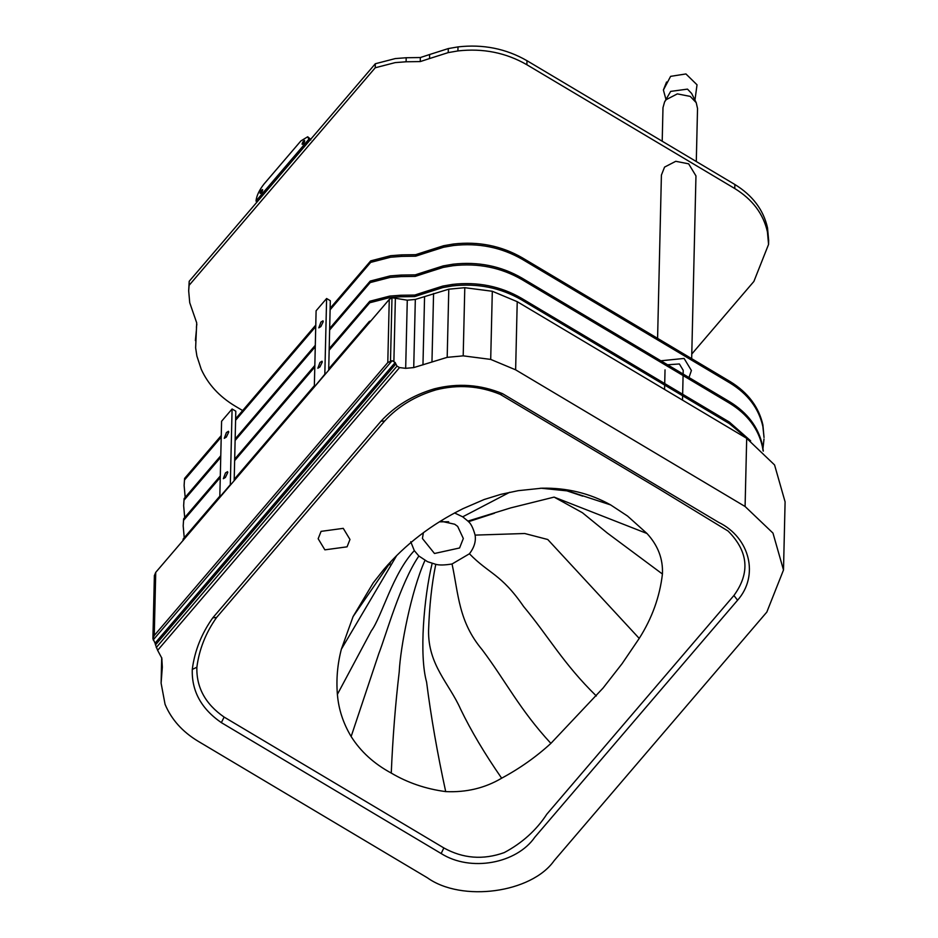 <?xml version="1.0" encoding="UTF-8"?>
<svg xmlns="http://www.w3.org/2000/svg" width="938" height="938" viewBox="0 0 938 938"><rect width="100%" height="100%" fill="white"/><g stroke="black" fill="none" stroke-linecap="round" stroke-linejoin="round"><path stroke-width="1.41" d="M452.046 563.996L469.434 553.772C474.194 547.569 476.082 541.343 475.109 535.106L524.717 533.511L547.757 539.502L639.224 638.415L622.058 663.705L603.052 688.07L550.887 743.388C519.629 709.574 505.817 681.176 482.167 649.729C458.483 621.507 458.588 594.329 452.046 563.996C444.542 565.192 439.113 565.297 435.76 564.313L427.482 561.674L418.876 556.023L414.315 550.641L410.75 541.73M440.543 521.106L454.684 524.225L457.674 526.394L463.325 538.506L459.573 547.98L434.482 553.49L422.428 538.506L423.378 532.714M454.543 512.945L462.692 516.826L467.933 521.094L510.682 507.904L554.112 497.105L647.009 533.511C658.019 545.506 663.154 559.013 662.427 574.021C659.777 596.756 652.051 618.212 639.224 638.415M414.315 550.641C392.87 573.153 381.672 616.993 371.342 630.828L337.387 694.378C336.156 679.147 337.481 664.092 341.362 649.202L353.075 616.594L373.254 582.826L383.841 569.413C405.099 544.556 431.48 524.307 462.985 508.666L484.125 499.52L500.892 494.338L518.245 490.668L541.953 488.194C566.939 487.701 589.85 493.282 610.685 504.937L627.534 516.041L647.009 533.511M418.876 556.023L418.676 556.304C400.245 583.565 386.104 634.944 378.741 653.821L351.14 736.529C343.167 723.221 338.583 709.175 337.387 694.378M396.692 555.542L341.362 649.202M343.261 528.352L349.98 539.467L347.06 546.831L324.876 549.844L318.158 538.729L321.077 531.365L343.261 528.352M154.383 575.651L155.731 572.368L389.27 299.41L391.99 297.745L407.28 300.183L415.323 299.445L448.786 289.185L464.791 287.696L492.309 291.261L517.225 301.684L746.695 438.339L774.565 464.943L785.094 501.853L783.5 569.999L772.971 533.089L745.089 506.497L515.63 369.83L490.703 359.406L463.196 355.854L447.192 357.343L413.728 367.59L405.673 368.329L399.553 367.579L157.631 650.339L155.509 644.863L395.848 363.956L397.009 366.148L399.553 367.579M550.887 743.388C536.29 756.767 519.887 768.374 501.654 778.2C484.934 788.096 466.28 792.563 445.702 791.602C425.84 788.975 407.702 782.796 391.263 773.076C374.063 763.802 360.684 751.619 351.14 736.529M435.76 564.313L435.701 564.653C431.75 584.104 429.381 606.054 428.572 630.524C428.009 665.007 449.22 683.415 460.581 709.128C471.028 730.761 484.712 753.789 501.654 778.2M432.148 563.421L432.066 563.761C424.011 596.99 419.005 655.052 426.591 682.055C431.011 716.89 437.389 753.413 445.702 791.602M424.961 560.396L424.82 560.725C411.055 591.585 400.397 647.384 399.225 671.843C395.402 704.157 392.741 737.901 391.263 773.076M475.109 535.106C473.139 528.071 470.946 523.603 468.519 521.704L467.933 521.094M468.519 521.704L494.467 513.227M554.112 497.105L582.392 512.711L607.285 533.007L662.427 574.021M155.509 644.863L155.063 643.163L395.179 362.514L395.848 363.956M155.063 643.163L152.906 638.579L154.254 635.495L387.793 362.537L392.119 360.673L395.179 362.514M154.383 575.557L152.906 638.684L154.383 575.451M157.631 650.339L161.793 658.101L162.321 667.129L161.102 683.157L165.065 704.321C171.408 719.434 182.371 731.71 197.953 741.149L427.411 877.816C461.789 902.426 531.494 892.999 554.159 860.65L766.827 612.08L783.5 569.999M155.731 572.368L154.254 635.495M221.345 722.623C201.271 708.753 191.575 691.025 192.278 669.415C194.623 650.972 201.447 633.783 212.75 617.861L380.957 421.256C394.898 406.06 412.708 395.238 434.388 388.813C457.791 382.892 480.502 384.498 502.522 393.655L718.461 522.255C750.294 537.697 759.147 575.944 737.585 600.214L534.848 837.165C516.732 863.499 470.759 872.281 441.153 853.533L221.345 722.623L224.123 717.078C205.387 704.051 196.3 687.437 196.874 667.223L192.278 669.415M196.874 667.223C199.161 649.413 205.75 632.81 216.631 617.415L212.75 617.861M216.631 617.415L384.686 420.986L380.957 421.256M384.686 420.986C398.064 406.424 415.147 396.059 435.924 389.88L434.388 388.813M435.924 389.88C457.99 384.322 479.424 385.811 500.224 394.359L658.933 488.874L728.064 531.025C748.395 551.415 750.353 572.907 733.915 595.501L546.831 814.172C536.36 830.224 522.161 843.039 504.222 852.607C483.164 860.134 463.032 858.575 443.85 847.94L224.123 717.078M500.224 394.359L502.522 393.655M733.915 595.501L737.585 600.214M517.225 301.684L515.63 369.83M439.371 521.833L448.669 521.751M310.806 139.95L308.579 138.625L307.699 136.784L310.701 139.281M307.699 136.784L300.887 140.935L264.129 183.895C259.451 189.804 256.766 195.339 256.062 200.509L256.578 202.538M309.083 141.169L308.579 138.625M261.35 192.794C259.674 193.932 259.697 193.087 261.409 190.273C263.074 189.136 263.062 189.968 261.35 192.794L260.213 193.486M261.409 190.273L262.534 189.582M303.349 143.69C301.684 144.827 301.696 143.995 303.42 141.169C305.084 140.032 305.073 140.876 303.349 143.69L302.224 144.382M303.42 141.169L304.545 140.477M304.416 141.966L303.466 143.549M261.468 192.653L262.406 191.071M228.743 432.043L226.328 437.085L224.288 438.327L226.433 432.535L228.473 431.292L228.743 432.043M227.793 472.435L225.378 477.465L223.338 478.708L225.483 472.916L227.524 471.673L227.793 472.435M232.085 408.98L221.591 421.256L219.809 496.976L230.314 484.7L232.085 408.98L235.801 411.196L234.172 480.69M323.258 321.57L320.843 326.6L318.803 327.854L320.948 322.062L322.989 320.819L323.258 321.57M322.309 361.951L319.893 366.993L317.853 368.235L319.999 362.443L322.039 361.2L322.309 361.951M314.336 386.503L316.106 310.783L326.612 298.507L324.829 374.227L314.605 386.667M326.612 298.507L330.317 300.723L328.687 370.217M182.992 540.511L183.168 538.998L183.133 540.523M183.168 538.998L219.832 496.143M234.207 479.341L314.347 385.67M328.722 368.869L369.302 321.441L369.267 322.953M369.302 321.441L370.956 320.819M329.191 348.678L369.771 301.25L389.716 296.091L400.632 295.259L400.596 296.771L389.669 297.604L369.736 302.763L329.156 350.191M400.632 295.259L414.784 295.06L424.058 292.035L424.023 293.547L414.748 296.572L400.596 296.771M424.058 292.035L442.736 286.09L452.444 284.413C477.512 281.564 500.505 286.172 521.411 298.225L729.295 422.018L750.646 440.837M748.032 439.16L729.26 423.53L521.376 299.738C500.47 287.685 477.477 283.077 452.409 285.926L442.701 287.603L424.023 293.547M183.18 525.878L183.637 518.808L183.18 525.878L184.235 537.744M183.637 518.808L220.313 475.953M234.676 459.151L314.828 365.468M314.793 366.993L234.641 460.664M220.266 477.465L183.602 520.32M369.771 301.25L369.736 302.763M329.672 328.488L370.24 281.06L390.185 275.901L401.101 275.069L401.065 276.581L390.149 277.413L370.205 282.573L329.637 330M401.101 275.069L415.264 274.857L424.539 271.844L424.504 273.357L415.229 276.382L401.065 276.581M424.539 271.844L443.205 265.9L452.913 264.223C477.981 261.374 500.974 265.97 521.891 278.035L729.776 401.816C747.492 412.732 758.373 427.177 762.43 445.151L763.321 451.096M763.098 450.861L762.395 446.664C758.338 428.689 747.457 414.244 729.741 403.34L521.856 279.547C500.939 267.494 477.946 262.886 452.878 265.735L443.17 267.412L424.504 273.357M184.704 517.542L183.649 505.688L184.106 498.617L220.782 455.751M183.649 505.688L184.106 498.617M235.157 438.961L315.297 345.278M315.262 346.79L235.121 440.473M220.747 457.275L184.071 500.13M370.24 281.06L370.205 282.573M330.141 308.285L370.721 260.87L390.654 255.711L401.57 254.878L401.534 256.391L390.618 257.223L370.686 262.382L330.106 309.81M401.57 254.878L415.733 254.667L425.008 251.654L424.973 253.166L415.698 256.18L401.534 256.391M425.008 251.654L443.674 245.709L453.382 244.032C478.462 241.183 501.455 245.779 522.36 257.833L730.245 381.625C747.961 392.541 758.854 406.975 762.899 424.961L764.036 437.507L762.864 426.473C758.819 408.499 747.926 394.054 730.21 383.138L522.325 259.345C501.42 247.292 478.427 242.696 453.347 245.545L443.639 247.222L424.973 253.166M762.993 448.341L764.001 439.019M185.185 497.351L184.118 485.497L184.587 478.427L221.251 435.56M184.118 485.497L184.587 478.427M235.626 418.77L315.766 325.087M315.731 326.6L235.59 420.283M221.216 437.073L184.552 479.939M370.721 260.87L370.686 262.382M188.679 290.886L189.195 281.294L375.341 63.737L395.273 58.578L406.189 57.746L406.095 61.779L395.179 62.612L375.235 67.77L189.101 285.328L188.679 290.886L189.734 302.74L196.71 322.871L195.632 347.822L196.886 356.03L201.224 369.244C208.06 384.275 219.293 396.516 234.946 405.978L242.649 410.563M406.189 57.746L420.353 57.535L429.627 54.521L429.534 58.555L420.259 61.58L406.095 61.779M429.627 54.521L448.294 48.577L458.002 46.9C483.082 44.051 506.063 48.647 526.98 60.7L734.864 184.493C752.581 195.409 763.473 209.854 767.519 227.828L768.656 240.374L768.562 244.408L767.425 231.862C763.368 213.887 752.487 199.442 734.771 188.538L526.886 64.745C505.969 52.692 482.988 48.084 457.908 50.933L448.2 52.61L429.534 58.555M691.787 354.036L753.882 281.447L768.562 244.408M195.385 340.576L196.3 331.161M196.394 327.128L196.851 324.384M189.195 281.294L189.101 285.328M375.341 63.737L375.235 67.77M691.669 358.656L695.961 175.898L688.656 163.833L675.759 161.301L664.573 167.093L661.407 175.089L657.585 338.36M660.868 360.79L684.095 358.433L691.4 370.498L688.984 377.533M667.586 364.788L679.37 363.956L683.216 370.311L683.122 374.039M662.205 141.228L662.99 107.671L664.573 101.937L666.156 99.674L677.342 93.882L690.239 96.403L696.219 102.676L697.532 108.48L696.289 161.524M664.573 101.937L670.67 91.396L687.484 89.122L691.658 93.495L696.219 102.676M391.298 561.076L353.075 616.594M462.692 516.826L509.709 492.274M570.527 491.793L610.685 504.937M469.434 553.772C489.308 574.185 501.009 573.681 523.592 606.476C548.613 636.515 563.433 663.858 596.334 695.973M156.236 647.572L397.009 366.148M153.164 639.962L392.119 360.673M389.27 299.41L387.793 362.537M443.85 847.94L441.153 853.533M391.99 297.745L390.501 360.872M395.379 297.862L393.89 361.236M407.28 300.183L405.673 368.329M415.323 299.445L413.728 367.59M424.562 296.736L422.968 364.882M433.567 293.524L431.972 361.669M448.786 289.185L447.192 357.343M464.791 287.696L463.196 355.854M492.309 291.261L490.703 359.406M746.695 438.339L745.089 506.497M161.946 659.121L161.512 677.787M308.555 139.574L256.051 200.955M414.784 295.06L414.748 296.572M442.736 286.09L442.701 287.603M452.444 284.413L452.409 285.926M521.411 298.225L521.376 299.738M729.295 422.018L729.26 423.53M415.264 274.857L415.229 276.382M443.205 265.9L443.17 267.412M452.913 264.223L452.878 265.735M521.891 278.035L521.856 279.547M729.776 401.816L729.741 403.34M762.43 445.151L762.395 446.664M415.733 254.667L415.698 256.18M443.674 245.709L443.639 247.222M453.382 244.032L453.347 245.545M522.36 257.833L522.325 259.345M730.245 381.625L730.21 383.138M762.899 424.961L762.864 426.473M420.353 57.535L420.259 61.58M448.294 48.577L448.2 52.61M458.002 46.9L457.908 50.933M526.98 60.7L526.886 64.745M734.864 184.493L734.771 188.538M767.519 227.828L767.425 231.862M665.957 99.451L663.4 90.001L666.566 82.005M389.54 564.711L390.255 563.281M541.66 488.217L539.96 488.299M541.144 488.229L566.915 490.855L582.744 496.155M161.699 657.632L161.102 683.157M683.087 375.563L682.653 394.241M682.618 395.754L682.512 400.127M665.03 369.889L664.714 383.548M664.679 385.072L664.573 389.434M663.4 90.001L670.611 76.353L685.936 73.95L697.028 84.807L694.952 100.132"/></g></svg>
